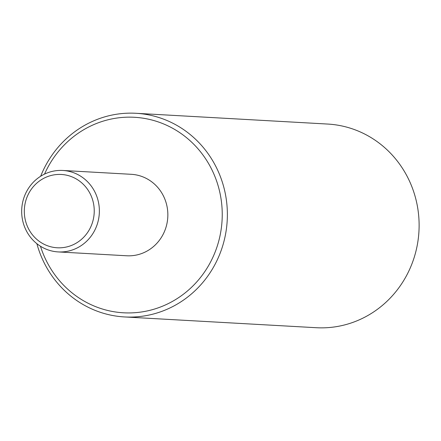 <?xml version="1.0" encoding="UTF-8"?>
<svg xmlns="http://www.w3.org/2000/svg" width="441" height="441" viewBox="0 0 441 441"><rect width="100%" height="100%" fill="white"/><g stroke="black" fill="none" stroke-linecap="round" stroke-linejoin="round"><path stroke-width="0.66" d="M47.711 176.549A36.713 34.96 93.2 0 1 93.635 217.727A36.713 34.96 93.2 0 1 36.487 239.094A36.713 34.96 93.2 0 1 47.711 176.549M47.667 172.778A40.793 38.841 -86.8 0 0 22.05 217.071A40.793 38.841 -86.8 0 0 58.234 251.921A40.793 38.841 -86.8 0 0 99.302 213.372A40.793 38.841 -86.8 0 0 62.809 170.463A40.793 38.841 -86.8 0 0 47.667 172.778M62.809 170.463L131.291 174.311A40.793 38.841 93.2 0 1 167.784 217.22A40.793 38.841 93.2 0 1 126.716 255.774L58.234 251.921M44.524 174.118A97.908 93.222 93.2 0 1 98.156 122.841A97.908 93.222 93.2 0 1 217.176 182.706A97.908 93.222 93.2 0 1 158.777 307.636A97.908 93.222 93.2 0 1 40.467 246.243M36.873 243.686A101.987 97.103 -86.8 0 0 124.527 316.941A101.987 97.103 -86.8 0 0 227.203 220.561A101.987 97.103 -86.8 0 0 135.971 113.287A101.987 97.103 -86.8 0 0 98.117 119.07A101.987 97.103 -86.8 0 0 40.66 176.251M135.971 113.287L327.718 124.059A101.987 97.103 93.2 0 1 418.95 231.338A101.987 97.103 93.2 0 1 316.274 327.713L124.527 316.941"/></g></svg>
